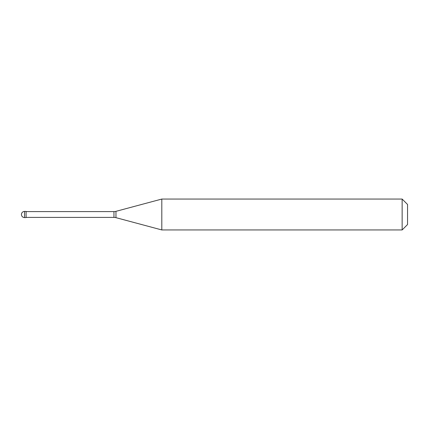 <?xml version="1.0" encoding="UTF-8"?>
<svg xmlns="http://www.w3.org/2000/svg" width="429" height="429" viewBox="0 0 429 429"><rect width="100%" height="100%" fill="white"/><g stroke="black" fill="none" stroke-linecap="round" stroke-linejoin="round"><path stroke-width="0.64" d="M24.539 211.411A3.089 3.089 0 0 0 21.45 214.5A3.089 3.089 0 0 0 24.539 217.589L26.083 217.589L26.083 211.411L24.539 211.411L24.539 217.589M26.083 217.396L113.958 217.396A7.722 7.722 0 0 1 115.959 217.659L161.808 229.944L402.145 229.944L407.55 224.539L407.55 204.461L402.145 199.056L402.145 229.944M26.083 211.604L113.958 211.604A7.722 7.722 0 0 0 115.959 211.341L161.808 199.056L161.808 229.944M161.808 199.056L402.145 199.056M113.958 211.604L113.958 217.396M115.959 211.341L115.959 217.659"/></g></svg>
